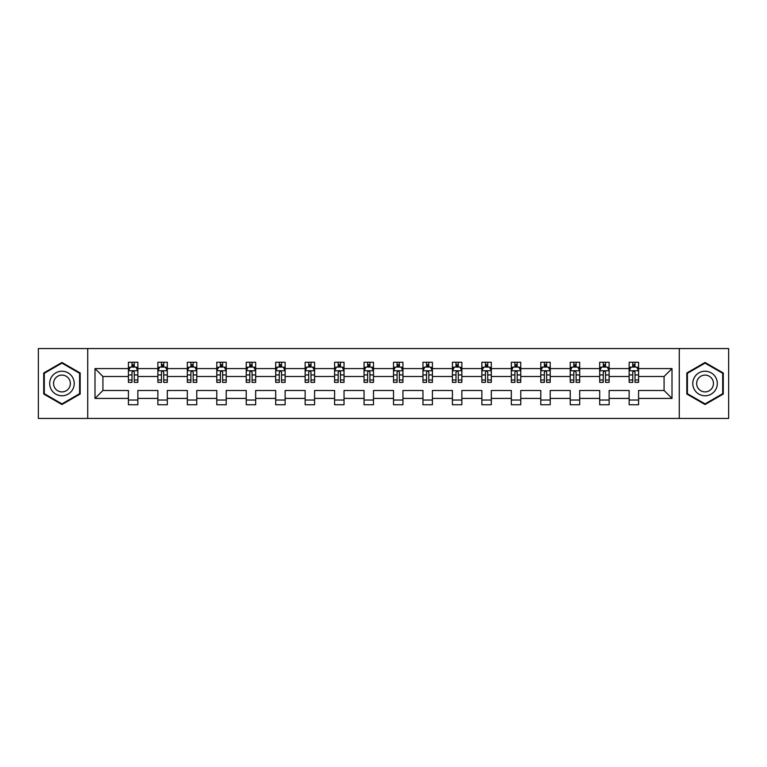 <?xml version="1.0" encoding="UTF-8"?>
<svg xmlns="http://www.w3.org/2000/svg" width="767" height="767" viewBox="0 0 767 767"><rect width="100%" height="100%" fill="white"/><g stroke="black" fill="none" stroke-linecap="round" stroke-linejoin="round"><path stroke-width="1.15" d="M679.274 348.573L38.35 348.573L38.35 418.427L728.65 418.427L728.65 348.573L679.274 348.573L679.274 418.427M638.585 398.418L638.585 390.489L664.078 390.489L672.007 398.418L638.585 398.418L638.585 404.746L629.141 404.746L629.141 398.418L609.132 398.418L609.132 404.746L599.689 404.746L599.689 398.418L579.679 398.418L579.679 404.746L570.236 404.746L570.236 398.418L550.217 398.418L550.217 404.746L540.783 404.746L540.783 398.418L520.764 398.418L520.764 404.746L511.33 404.746L511.33 398.418L491.311 398.418L491.311 404.746L481.868 404.746L481.868 398.418L461.859 398.418L461.859 404.746L452.415 404.746L452.415 398.418L432.406 398.418L432.406 404.746L422.962 404.746L422.962 398.418L402.943 398.418L402.943 404.746L393.509 404.746L393.509 398.418L373.491 398.418L373.491 404.746L364.057 404.746L364.057 398.418L344.038 398.418L344.038 404.746L334.594 404.746L334.594 398.418L314.585 398.418L314.585 404.746L305.141 404.746L305.141 398.418L285.132 398.418L285.132 404.746L275.689 404.746L275.689 398.418L255.67 398.418L255.67 404.746L246.236 404.746L246.236 398.418L226.217 398.418L226.217 404.746L216.783 404.746L216.783 398.418L196.764 398.418L196.764 404.746L187.321 404.746L187.321 398.418L167.311 398.418L167.311 404.746L157.868 404.746L157.868 398.418L137.859 398.418L137.859 404.746L128.415 404.746L128.415 398.418L94.993 398.418L94.993 368.582L128.415 368.582L128.415 362.254L137.859 362.254L137.859 368.582L157.868 368.582L157.868 362.254L167.311 362.254L167.311 368.582L187.321 368.582L187.321 362.254L196.764 362.254L196.764 368.582L216.783 368.582L216.783 362.254L226.217 362.254L226.217 368.582L246.236 368.582L246.236 362.254L255.67 362.254L255.67 368.582L275.689 368.582L275.689 362.254L285.132 362.254L285.132 368.582L305.141 368.582L305.141 362.254L314.585 362.254L314.585 368.582L334.594 368.582L334.594 362.254L344.038 362.254L344.038 368.582L364.057 368.582L364.057 362.254L373.491 362.254L373.491 368.582L393.509 368.582L393.509 362.254L402.943 362.254L402.943 368.582L422.962 368.582L422.962 362.254L432.406 362.254L432.406 368.582L452.415 368.582L452.415 362.254L461.859 362.254L461.859 368.582L481.868 368.582L481.868 362.254L491.311 362.254L491.311 368.582L511.33 368.582L511.33 362.254L520.764 362.254L520.764 368.582L540.783 368.582L540.783 362.254L550.217 362.254L550.217 368.582L570.236 368.582L570.236 362.254L579.679 362.254L579.679 368.582L599.689 368.582L599.689 362.254L609.132 362.254L609.132 368.582L629.141 368.582L629.141 362.254L638.585 362.254L638.585 368.582L672.007 368.582L672.007 398.418M87.726 418.427L87.726 348.573M629.141 368.582L629.141 376.511L609.132 376.511L609.132 368.582M609.132 398.418L609.132 390.489L629.141 390.489L629.141 398.418M599.689 368.582L599.689 376.511L579.679 376.511L579.679 368.582M579.679 398.418L579.679 390.489L599.689 390.489L599.689 398.418M570.236 368.582L570.236 376.511L550.217 376.511L550.217 368.582M550.217 398.418L550.217 390.489L570.236 390.489L570.236 398.418M540.783 368.582L540.783 376.511L520.764 376.511L520.764 368.582M520.764 398.418L520.764 390.489L540.783 390.489L540.783 398.418M511.33 368.582L511.33 376.511L491.311 376.511L491.311 368.582M491.311 398.418L491.311 390.489L511.33 390.489L511.33 398.418M481.868 368.582L481.868 376.511L461.859 376.511L461.859 368.582M461.859 398.418L461.859 390.489L481.868 390.489L481.868 398.418M452.415 368.582L452.415 376.511L432.406 376.511L432.406 368.582M432.406 398.418L432.406 390.489L452.415 390.489L452.415 398.418M422.962 368.582L422.962 376.511L402.943 376.511L402.943 368.582M402.943 398.418L402.943 390.489L422.962 390.489L422.962 398.418M393.509 368.582L393.509 376.511L373.491 376.511L373.491 368.582M373.491 398.418L373.491 390.489L393.509 390.489L393.509 398.418M364.057 368.582L364.057 376.511L344.038 376.511L344.038 368.582M344.038 398.418L344.038 390.489L364.057 390.489L364.057 398.418M334.594 368.582L334.594 376.511L314.585 376.511L314.585 368.582M314.585 398.418L314.585 390.489L334.594 390.489L334.594 398.418M305.141 368.582L305.141 376.511L285.132 376.511L285.132 368.582M285.132 398.418L285.132 390.489L305.141 390.489L305.141 398.418M275.689 368.582L275.689 376.511L255.67 376.511L255.67 368.582M255.67 398.418L255.67 390.489L275.689 390.489L275.689 398.418M246.236 368.582L246.236 376.511L226.217 376.511L226.217 368.582M226.217 398.418L226.217 390.489L246.236 390.489L246.236 398.418M216.783 368.582L216.783 376.511L196.764 376.511L196.764 368.582M196.764 398.418L196.764 390.489L216.783 390.489L216.783 398.418M187.321 368.582L187.321 376.511L167.311 376.511L167.311 368.582M167.311 398.418L167.311 390.489L187.321 390.489L187.321 398.418M157.868 368.582L157.868 376.511L137.859 376.511L137.859 368.582M137.859 398.418L137.859 390.489L157.868 390.489L157.868 398.418M128.415 368.582L128.415 376.511L102.922 376.511L102.922 390.489L128.415 390.489L128.415 398.418M94.993 368.582L102.922 376.511M664.078 390.489L664.078 376.511L638.585 376.511L638.585 368.582M632.737 366.981L634.999 366.981M603.274 366.981L605.547 366.981M573.821 366.981L576.094 366.981M544.369 366.981L546.631 366.981M514.916 366.981L517.179 366.981M485.463 366.981L487.726 366.981M456.001 366.981L458.273 366.981M426.548 366.981L428.811 366.981M397.095 366.981L399.358 366.981M367.642 366.981L369.905 366.981M338.189 366.981L340.452 366.981M308.727 366.981L310.999 366.981M279.274 366.981L281.537 366.981M249.821 366.981L252.084 366.981M220.369 366.981L222.631 366.981M190.906 366.981L193.179 366.981M161.453 366.981L163.726 366.981M132.001 366.981L134.263 366.981M128.415 400.019L137.859 400.019M157.868 400.019L167.311 400.019M187.321 400.019L196.764 400.019M216.783 400.019L226.217 400.019M246.236 400.019L255.67 400.019M275.689 400.019L285.132 400.019M305.141 400.019L314.585 400.019M334.594 400.019L344.038 400.019M364.057 400.019L373.491 400.019M393.509 400.019L402.943 400.019M422.962 400.019L432.406 400.019M452.415 400.019L461.859 400.019M481.868 400.019L491.311 400.019M511.33 400.019L520.764 400.019M540.783 400.019L550.217 400.019M570.236 400.019L579.679 400.019M599.689 400.019L609.132 400.019M629.141 400.019L638.585 400.019M102.922 390.489L94.993 398.418M672.007 368.582L664.078 376.511M80.171 372.983L61.954 362.465L43.729 372.983L43.729 394.017L61.954 404.535L80.171 394.017L80.171 372.983M686.829 372.983L686.829 394.017L705.046 404.535L723.271 394.017L723.271 372.983L705.046 362.465L686.829 372.983M134.263 364.708L132.001 364.708M130.189 367.297L128.415 367.297L128.415 362.254L132.001 362.254L128.415 362.254M128.415 380.001L128.415 382.369L132.001 382.369L132.001 380.001L128.415 380.001L128.415 376.511M137.859 376.511L137.859 382.369L134.263 382.369L134.263 372.263C133.516 370.806 132.758 370.806 132.001 372.263L132.001 380.001M136.075 367.297L137.859 367.297L137.859 362.254L134.263 362.254L137.859 362.254M137.859 370.854L135.97 367.077L130.304 367.077L128.415 370.854M132.001 367.077L132.001 362.254M134.263 362.254L134.263 367.077M163.726 364.708L161.453 364.708M159.641 367.297L157.868 367.297L157.868 362.254L161.453 362.254L157.868 362.254M157.868 380.001L157.868 382.369L161.453 382.369L161.453 380.001L157.868 380.001L157.868 376.511M167.311 376.511L167.311 382.369L163.726 382.369L163.726 372.263C162.968 370.806 162.211 370.806 161.453 372.263L161.453 380.001M165.538 367.297L167.311 367.297L167.311 362.254L163.726 362.254L167.311 362.254M167.311 370.854L165.423 367.077L159.757 367.077L157.868 370.854M161.453 367.077L161.453 362.254M163.726 362.254L163.726 367.077M193.179 364.708L190.906 364.708M189.094 367.297L187.321 367.297L187.321 362.254L190.906 362.254L187.321 362.254M187.321 380.001L187.321 382.369L190.906 382.369L190.906 380.001L187.321 380.001L187.321 376.511M196.764 376.511L196.764 382.369L193.179 382.369L193.179 372.263C192.421 370.806 191.664 370.806 190.906 372.263L190.906 380.001M194.991 367.297L196.764 367.297L196.764 362.254L193.179 362.254L196.764 362.254M196.764 370.854L194.876 367.077L189.209 367.077L187.321 370.854M190.906 367.077L190.906 362.254M193.179 362.254L193.179 367.077M51.322 377.364A12.272 12.272 0 0 0 55.818 394.133A12.272 12.272 0 0 0 72.577 389.636A12.272 12.272 0 0 0 68.09 372.867A12.272 12.272 0 0 0 51.322 377.364M54.678 379.301A8.399 8.399 0 0 0 57.755 390.777A8.399 8.399 0 0 0 69.231 387.699A8.399 8.399 0 0 0 66.154 376.223A8.399 8.399 0 0 0 54.678 379.301M79.605 373.308L79.605 393.692L61.954 403.883L44.294 393.692L44.294 373.308L61.954 363.117L79.605 373.308M694.423 377.364A12.272 12.272 0 0 0 698.91 394.133A12.272 12.272 0 0 0 715.678 389.636A12.272 12.272 0 0 0 711.182 372.867A12.272 12.272 0 0 0 694.423 377.364M697.769 379.301A8.399 8.399 0 0 0 700.846 390.777A8.399 8.399 0 0 0 712.322 387.699A8.399 8.399 0 0 0 709.245 376.223A8.399 8.399 0 0 0 697.769 379.301M722.706 373.308L722.706 393.692L705.046 403.883L687.395 393.692L687.395 373.308L705.046 363.117L722.706 373.308M222.631 364.708L220.369 364.708M218.557 367.297L216.783 367.297L216.783 362.254L220.369 362.254L216.783 362.254M216.783 380.001L216.783 382.369L220.369 382.369L220.369 380.001L216.783 380.001L216.783 376.511M226.217 376.511L226.217 382.369L222.631 382.369L222.631 372.263C221.874 370.806 221.126 370.806 220.369 372.263L220.369 380.001M224.443 367.297L226.217 367.297L226.217 362.254L222.631 362.254L226.217 362.254M226.217 370.854L224.328 367.077L218.662 367.077L216.783 370.854M220.369 367.077L220.369 362.254M222.631 362.254L222.631 367.077M252.084 364.708L249.821 364.708M248.009 367.297L246.236 367.297L246.236 362.254L249.821 362.254L246.236 362.254M246.236 380.001L246.236 382.369L249.821 382.369L249.821 380.001L246.236 380.001L246.236 376.511M255.67 376.511L255.67 382.369L252.084 382.369L252.084 372.263C251.336 370.806 250.579 370.806 249.821 372.263L249.821 380.001M253.896 367.297L255.67 367.297L255.67 362.254L252.084 362.254L255.67 362.254M255.67 370.854L253.781 367.077L248.125 367.077L246.236 370.854M249.821 367.077L249.821 362.254M252.084 362.254L252.084 367.077M281.537 364.708L279.274 364.708M277.462 367.297L275.689 367.297L275.689 362.254L279.274 362.254L275.689 362.254M275.689 380.001L275.689 382.369L279.274 382.369L279.274 380.001L275.689 380.001L275.689 376.511M285.132 376.511L285.132 382.369L281.537 382.369L281.537 372.263C280.789 370.806 280.032 370.806 279.274 372.263L279.274 380.001M283.349 367.297L285.132 367.297L285.132 362.254L281.537 362.254L285.132 362.254M285.132 370.854L283.244 367.077L277.577 367.077L275.689 370.854M279.274 367.077L279.274 362.254M281.537 362.254L281.537 367.077M310.999 364.708L308.727 364.708M306.915 367.297L305.141 367.297L305.141 362.254L308.727 362.254L305.141 362.254M305.141 380.001L305.141 382.369L308.727 382.369L308.727 380.001L305.141 380.001L305.141 376.511M314.585 376.511L314.585 382.369L310.999 382.369L310.999 372.263C310.242 370.806 309.485 370.806 308.727 372.263L308.727 380.001M312.811 367.297L314.585 367.297L314.585 362.254L310.999 362.254L314.585 362.254M314.585 370.854L312.696 367.077L307.03 367.077L305.141 370.854M308.727 367.077L308.727 362.254M310.999 362.254L310.999 367.077M340.452 364.708L338.189 364.708M336.368 367.297L334.594 367.297L334.594 362.254L338.189 362.254L334.594 362.254M334.594 380.001L334.594 382.369L338.189 382.369L338.189 380.001L334.594 380.001L334.594 376.511M344.038 376.511L344.038 382.369L340.452 382.369L340.452 372.263C339.695 370.806 338.937 370.806 338.189 372.263L338.189 380.001M342.264 367.297L344.038 367.297L344.038 362.254L340.452 362.254L344.038 362.254M344.038 370.854L342.149 367.077L336.483 367.077L334.594 370.854M338.189 367.077L338.189 362.254M340.452 362.254L340.452 367.077M369.905 364.708L367.642 364.708M365.83 367.297L364.057 367.297L364.057 362.254L367.642 362.254L364.057 362.254M364.057 380.001L364.057 382.369L367.642 382.369L367.642 380.001L364.057 380.001L364.057 376.511M373.491 376.511L373.491 382.369L369.905 382.369L369.905 372.263C369.148 370.806 368.4 370.806 367.642 372.263L367.642 380.001M371.717 367.297L373.491 367.297L373.491 362.254L369.905 362.254L373.491 362.254M373.491 370.854L371.602 367.077L365.936 367.077L364.057 370.854M367.642 367.077L367.642 362.254M369.905 362.254L369.905 367.077M399.358 364.708L397.095 364.708M395.283 367.297L393.509 367.297L393.509 362.254L397.095 362.254L393.509 362.254M393.509 380.001L393.509 382.369L397.095 382.369L397.095 380.001L393.509 380.001L393.509 376.511M402.943 376.511L402.943 382.369L399.358 382.369L399.358 372.263C398.61 370.806 397.852 370.806 397.095 372.263L397.095 380.001M401.17 367.297L402.943 367.297L402.943 362.254L399.358 362.254L402.943 362.254M402.943 370.854L401.064 367.077L395.398 367.077L393.509 370.854M397.095 367.077L397.095 362.254M399.358 362.254L399.358 367.077M428.811 364.708L426.548 364.708M424.736 367.297L422.962 367.297L422.962 362.254L426.548 362.254L422.962 362.254M422.962 380.001L422.962 382.369L426.548 382.369L426.548 380.001L422.962 380.001L422.962 376.511M432.406 376.511L432.406 382.369L428.811 382.369L428.811 372.263C428.063 370.806 427.305 370.806 426.548 372.263L426.548 380.001M430.632 367.297L432.406 367.297L432.406 362.254L428.811 362.254L432.406 362.254M432.406 370.854L430.517 367.077L424.851 367.077L422.962 370.854M426.548 367.077L426.548 362.254M428.811 362.254L428.811 367.077M458.273 364.708L456.001 364.708M454.189 367.297L452.415 367.297L452.415 362.254L456.001 362.254L452.415 362.254M452.415 380.001L452.415 382.369L456.001 382.369L456.001 380.001L452.415 380.001L452.415 376.511M461.859 376.511L461.859 382.369L458.273 382.369L458.273 372.263C457.515 370.806 456.758 370.806 456.001 372.263L456.001 380.001M460.085 367.297L461.859 367.297L461.859 362.254L458.273 362.254L461.859 362.254M461.859 370.854L459.97 367.077L454.304 367.077L452.415 370.854M456.001 367.077L456.001 362.254M458.273 362.254L458.273 367.077M487.726 364.708L485.463 364.708M483.651 367.297L481.868 367.297L481.868 362.254L485.463 362.254L481.868 362.254M481.868 380.001L481.868 382.369L485.463 382.369L485.463 380.001L481.868 380.001L481.868 376.511M491.311 376.511L491.311 382.369L487.726 382.369L487.726 372.263C486.968 370.806 486.211 370.806 485.463 372.263L485.463 380.001M489.538 367.297L491.311 367.297L491.311 362.254L487.726 362.254L491.311 362.254M491.311 370.854L489.423 367.077L483.756 367.077L481.868 370.854M485.463 367.077L485.463 362.254M487.726 362.254L487.726 367.077M517.179 364.708L514.916 364.708M513.104 367.297L511.33 367.297L511.33 362.254L514.916 362.254L511.33 362.254M511.33 380.001L511.33 382.369L514.916 382.369L514.916 380.001L511.33 380.001L511.33 376.511M520.764 376.511L520.764 382.369L517.179 382.369L517.179 372.263C516.421 370.806 515.673 370.806 514.916 372.263L514.916 380.001M518.991 367.297L520.764 367.297L520.764 362.254L517.179 362.254L520.764 362.254M520.764 370.854L518.875 367.077L513.219 367.077L511.33 370.854M514.916 367.077L514.916 362.254M517.179 362.254L517.179 367.077M546.631 364.708L544.369 364.708M542.557 367.297L540.783 367.297L540.783 362.254L544.369 362.254L540.783 362.254M540.783 380.001L540.783 382.369L544.369 382.369L544.369 380.001L540.783 380.001L540.783 376.511M550.217 376.511L550.217 382.369L546.631 382.369L546.631 372.263C545.883 370.806 545.126 370.806 544.369 372.263L544.369 380.001M548.443 367.297L550.217 367.297L550.217 362.254L546.631 362.254L550.217 362.254M550.217 370.854L548.338 367.077L542.672 367.077L540.783 370.854M544.369 367.077L544.369 362.254M546.631 362.254L546.631 367.077M576.094 364.708L573.821 364.708M572.009 367.297L570.236 367.297L570.236 362.254L573.821 362.254L570.236 362.254M570.236 380.001L570.236 382.369L573.821 382.369L573.821 380.001L570.236 380.001L570.236 376.511M579.679 376.511L579.679 382.369L576.094 382.369L576.094 372.263C575.336 370.806 574.579 370.806 573.821 372.263L573.821 380.001M577.906 367.297L579.679 367.297L579.679 362.254L576.094 362.254L579.679 362.254M579.679 370.854L577.791 367.077L572.124 367.077L570.236 370.854M573.821 367.077L573.821 362.254M576.094 362.254L576.094 367.077M605.547 364.708L603.274 364.708M601.462 367.297L599.689 367.297L599.689 362.254L603.274 362.254L599.689 362.254M599.689 380.001L599.689 382.369L603.274 382.369L603.274 380.001L599.689 380.001L599.689 376.511M609.132 376.511L609.132 382.369L605.547 382.369L605.547 372.263C604.789 370.806 604.032 370.806 603.274 372.263L603.274 380.001M607.359 367.297L609.132 367.297L609.132 362.254L605.547 362.254L609.132 362.254M609.132 370.854L607.243 367.077L601.577 367.077L599.689 370.854M603.274 367.077L603.274 362.254M605.547 362.254L605.547 367.077M634.999 364.708L632.737 364.708M630.925 367.297L629.141 367.297L629.141 362.254L632.737 362.254L629.141 362.254M629.141 380.001L629.141 382.369L632.737 382.369L632.737 380.001L629.141 380.001L629.141 376.511M638.585 376.511L638.585 382.369L634.999 382.369L634.999 372.263C634.242 370.806 633.494 370.806 632.737 372.263L632.737 380.001M636.811 367.297L638.585 367.297L638.585 362.254L634.999 362.254L638.585 362.254M638.585 370.854L636.696 367.077L631.03 367.077L629.141 370.854M632.737 367.077L632.737 362.254M634.999 362.254L634.999 367.077M137.811 370.758L128.463 370.758M137.859 380.001L134.263 380.001M132.001 374.938L128.415 374.938M137.859 374.938L134.263 374.938M134.263 365.917L132.001 365.917M167.264 370.758L157.916 370.758M167.311 380.001L163.726 380.001M161.453 374.938L157.868 374.938M167.311 374.938L163.726 374.938M163.726 365.917L161.453 365.917M196.716 370.758L187.369 370.758M196.764 380.001L193.179 380.001M190.906 374.938L187.321 374.938M196.764 374.938L193.179 374.938M193.179 365.917L190.906 365.917M226.169 370.758L216.821 370.758M226.217 380.001L222.631 380.001M220.369 374.938L216.783 374.938M226.217 374.938L222.631 374.938M222.631 365.917L220.369 365.917M255.622 370.758L246.284 370.758M255.67 380.001L252.084 380.001M249.821 374.938L246.236 374.938M255.67 374.938L252.084 374.938M252.084 365.917L249.821 365.917M285.084 370.758L275.737 370.758M285.132 380.001L281.537 380.001M279.274 374.938L275.689 374.938M285.132 374.938L281.537 374.938M281.537 365.917L279.274 365.917M314.537 370.758L305.189 370.758M314.585 380.001L310.999 380.001M308.727 374.938L305.141 374.938M314.585 374.938L310.999 374.938M310.999 365.917L308.727 365.917M343.99 370.758L334.642 370.758M344.038 380.001L340.452 380.001M338.189 374.938L334.594 374.938M344.038 374.938L340.452 374.938M340.452 365.917L338.189 365.917M373.443 370.758L364.095 370.758M373.491 380.001L369.905 380.001M367.642 374.938L364.057 374.938M373.491 374.938L369.905 374.938M369.905 365.917L367.642 365.917M402.905 370.758L393.557 370.758M402.943 380.001L399.358 380.001M397.095 374.938L393.509 374.938M402.943 374.938L399.358 374.938M399.358 365.917L397.095 365.917M432.358 370.758L423.01 370.758M432.406 380.001L428.811 380.001M426.548 374.938L422.962 374.938M432.406 374.938L428.811 374.938M428.811 365.917L426.548 365.917M461.811 370.758L452.463 370.758M461.859 380.001L458.273 380.001M456.001 374.938L452.415 374.938M461.859 374.938L458.273 374.938M458.273 365.917L456.001 365.917M491.263 370.758L481.916 370.758M491.311 380.001L487.726 380.001M485.463 374.938L481.868 374.938M491.311 374.938L487.726 374.938M487.726 365.917L485.463 365.917M520.716 370.758L511.378 370.758M520.764 380.001L517.179 380.001M514.916 374.938L511.33 374.938M520.764 374.938L517.179 374.938M517.179 365.917L514.916 365.917M550.179 370.758L540.831 370.758M550.217 380.001L546.631 380.001M544.369 374.938L540.783 374.938M550.217 374.938L546.631 374.938M546.631 365.917L544.369 365.917M579.631 370.758L570.284 370.758M579.679 380.001L576.094 380.001M573.821 374.938L570.236 374.938M579.679 374.938L576.094 374.938M576.094 365.917L573.821 365.917M609.084 370.758L599.736 370.758M609.132 380.001L605.547 380.001M603.274 374.938L599.689 374.938M609.132 374.938L605.547 374.938M605.547 365.917L603.274 365.917M638.537 370.758L629.189 370.758M638.585 380.001L634.999 380.001M632.737 374.938L629.141 374.938M638.585 374.938L634.999 374.938M634.999 365.917L632.737 365.917"/></g></svg>
